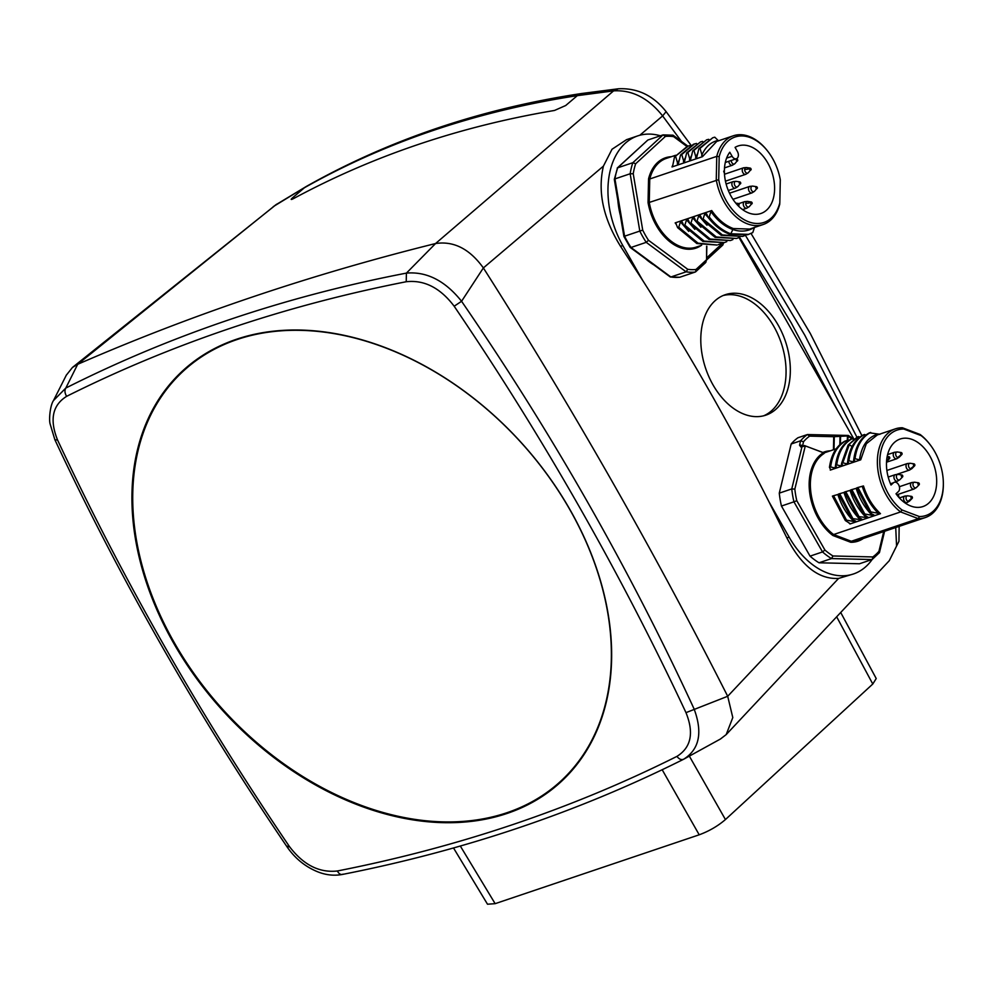 <?xml version="1.0" encoding="UTF-8"?>
<svg xmlns="http://www.w3.org/2000/svg" width="993" height="993" viewBox="0 0 993 993"><rect width="100%" height="100%" fill="white"/><g stroke="black" fill="none" stroke-linecap="round" stroke-linejoin="round"><path stroke-width="1.49" d="M729.781 152.227L732.102 156.273A5.151 3.413 -108.6 0 0 736.384 158.731A5.151 3.413 -108.6 0 0 737.377 151.42L735.068 147.374A35.636 23.621 71.4 0 1 738.109 145.971A35.636 23.621 71.4 0 1 771.884 172.174A35.636 23.621 71.4 0 1 760.899 213.495A35.636 23.621 71.4 0 1 730.078 194.343A35.636 23.621 71.4 0 1 729.781 152.227M719.193 156.646A45.082 29.889 -108.6 0 1 767.887 151.42A45.082 29.889 -108.6 0 1 780.299 179.82L779.815 202.82A45.082 29.889 -108.6 0 1 748.61 221.811A45.082 29.889 -108.6 0 1 718.709 179.646L719.193 156.646L716.76 156.373A46.808 31.031 -108.6 0 1 733.318 135.793A46.808 31.031 -108.6 0 1 749.206 136.463A46.808 31.031 -108.6 0 1 767.366 150.762L767.887 151.42M779.815 202.82L780.299 179.82M779.803 203.913A46.808 31.031 -108.6 0 1 763.245 224.492A46.808 31.031 -108.6 0 1 747.357 223.835A46.808 31.031 -108.6 0 1 716.263 179.82L716.76 156.373L649.757 178.988L649.261 202.435L648.044 202.522L648.553 178.852L649.757 178.988A46.808 31.031 71.4 0 1 666.315 158.408L675.637 155.268M672.869 164.85L672.013 166.948L702.473 156.671L716.747 141.391L733.318 135.793M701.679 245.271L696.242 247.096A46.808 31.031 71.4 0 1 649.261 202.435L718.709 179.646M763.245 224.492L749.715 229.06L733.33 228.551C725.151 225.498 717.951 219.49 711.708 210.553L675.166 222.891L676.432 224.666M695.944 269.5L695.646 271.809L705.489 262.748L706.296 259.98L695.944 269.5A68.703 45.541 -108.6 0 1 687.739 269.302L648.503 240.281A68.703 45.541 -108.6 0 1 642.719 230.128L633.236 173.738A68.703 45.541 -108.6 0 1 635.644 163.783L665.397 136.426A68.703 45.541 -108.6 0 1 673.589 136.624L672.187 135.11M687.876 146.157L673.093 135.222L663.076 134.887L647.846 140.025L617.609 167.842L632.839 162.703L663.076 134.887L665.397 136.426M635.644 163.783L632.839 162.703A70.851 46.969 -108.6 0 0 630.158 173.763L614.94 178.901L624.572 236.21L639.802 231.071L630.158 173.763L633.236 173.738M642.719 230.128L639.802 231.071A70.851 46.969 -108.6 0 0 646.232 242.342L631.002 247.48L670.883 276.985L686.101 271.834L646.232 242.342L648.503 240.281M687.739 269.302L686.101 271.834A70.851 46.969 -108.6 0 0 695.212 272.057L679.733 277.258L670.883 276.985A70.851 46.969 71.4 0 0 679.982 277.196M706.122 261.842L704.881 263.17L706.333 260.389M706.594 257.932L722.643 243.161L722.805 245.048L723.636 242.838M872.177 559.456A77.293 51.239 -108.6 0 1 853.446 573.979A77.293 51.239 -108.6 0 1 789.15 537.163L769.029 501.899C731.059 426.829 689.018 353.136 642.918 280.796L622.81 245.544A77.293 51.239 -108.6 0 1 637.68 135.904A77.293 51.239 -108.6 0 1 660.382 135.793M694.703 218.497L695.857 221.451L697.024 221.054L716.301 236.979L736.583 238.469L739.003 237.501L853.806 438.894M778.115 324.996A63.552 42.128 71.4 0 0 725.238 294.722A63.552 42.128 71.4 0 0 713.011 384.874A63.552 42.128 71.4 0 0 765.876 415.148A63.552 42.128 71.4 0 0 778.115 324.996M617.894 200.71A63.552 42.128 71.4 0 0 620.377 215.469M645.922 259.086A63.552 42.128 71.4 0 0 653.357 264.585M779.282 493.136L791.769 488.928L801.959 446.788L801.053 447.098L799.551 445.224L800.619 440.805A70.851 46.969 -108.6 0 1 807.421 434.549L797.975 437.739A70.851 46.969 71.4 0 0 791.173 443.995L779.282 493.136A70.851 46.969 71.4 0 0 781.454 506.033L810.04 556.142A70.851 46.969 71.4 0 0 819.002 562.783L859.479 563.763L871.966 559.543L831.501 558.575L819.002 562.783M853.446 573.979L838.601 578.423C818.729 579.502 801.488 565.998 786.878 537.921L769.029 501.899M642.918 280.796L620.538 246.301C603.185 218.373 597.476 191.649 603.421 166.116L612.011 149.26L626.533 139.665L637.68 135.904M720.446 739.003L726.181 734.597L732.797 717.567L727.695 696.279C654.039 550.867 572.601 408.086 483.368 267.936C469.677 248.933 453.751 240.79 435.567 243.533C310.958 274.465 191.649 314.719 77.677 364.307L72.489 367.41L66.295 375.205M66.432 374.932L53.473 400.589L65.811 388.052C171.677 334.753 285.214 296.435 406.422 273.112C426.754 271.362 445.137 280.758 461.571 301.276C551.736 432.551 629.239 568.43 694.082 708.928C702.845 732.598 699.37 749.355 683.68 759.211L684.574 758.739L683.68 759.211C681.372 760.179 679.125 759.235 676.941 756.381C571.918 808.91 458.729 847.103 337.359 870.985C319.262 873.008 303.275 864.841 289.397 846.483C200.164 715.047 122.884 579.577 57.582 440.06C49.414 419.778 52.43 405.206 66.63 396.331C171.652 343.814 284.842 305.608 406.211 281.739C424.296 279.716 440.284 287.883 454.173 306.229C543.407 437.665 620.687 573.135 685.989 712.651C694.144 732.933 691.128 747.518 676.941 756.381M899.149 526.377L898.95 541.272L889.281 560.697L896.567 546.026L895.723 527.531M739.586 237.228L791.322 322.998L837.633 410.543M856.885 437.143L804.814 335.224L745.445 235.366M681.459 141.403L662.629 115.908C648.417 98.096 632.069 89.742 613.587 90.872L577.305 95.651C476.988 111.067 386.029 141.763 304.417 187.751L292.798 197.619C290.378 199.767 290.726 200.04 293.829 198.439C373.095 155.715 459.995 126.384 554.541 110.446L565.7 105.519L577.305 95.651L582.121 93.454L618.329 88.787C637.382 87.856 653.32 95.477 666.117 111.65L691.029 145.239M66.63 396.331C64.744 393.203 64.471 390.448 65.811 388.052L77.677 364.307L275.694 204.893L305.956 186.672L273.261 206.631M569.895 509.508A279.281 200.561 -132.6 0 0 185.406 368.391A279.281 200.561 -132.6 0 0 173.676 643.216A279.281 200.561 -132.6 0 0 563.478 779.431A279.281 200.561 -132.6 0 0 569.895 509.508M453.516 847.972L487.501 904.213L495.147 903.667L699.209 834.803C709.151 831.129 717.889 826.039 725.436 819.548L689.341 756.12M836.652 616.777L872.785 684.016L725.436 819.548M872.785 684.016L876.223 678.542L840.699 612.458M189.229 365.66A278.884 200.276 47.4 0 1 191.624 363.252M569.126 773.659A278.884 200.276 47.4 0 1 566.531 775.856M723.14 295.529A63.552 42.128 -108.6 0 1 773.845 326.436A63.552 42.128 -108.6 0 1 763.716 415.782M614.319 179.361L617.609 167.842A70.851 46.969 71.4 0 0 614.94 178.901L614.965 179.907L614.94 178.901M617.212 168.078L647.846 140.025M624.572 236.21L624.572 236.21A70.851 46.969 71.4 0 0 631.002 247.48L630.232 246.45L631.002 247.48M630.232 247.468L670.362 277.035M802.543 446.167L803.486 441.761L800.619 440.805L791.173 443.995M810.04 556.142L822.527 551.934L793.941 501.825L781.454 506.033M883.72 531.59L878.942 551.301A68.703 45.541 -108.6 0 1 872.822 556.936L832.99 555.981A68.703 45.541 -108.6 0 1 824.91 550.01L796.783 500.695L793.941 501.825A70.851 46.969 -108.6 0 1 791.769 488.928L794.834 489.09L805.211 446.229L804.516 445.522L801.959 446.788L804.764 446.043M925.315 517.552A46.808 31.031 -108.6 0 1 918.314 518.644L919.406 516.559L902.029 509.98A45.082 29.889 -108.6 0 1 879.81 460.74A45.082 29.889 -108.6 0 1 903.742 429.013L921.119 435.604A45.082 29.889 -108.6 0 1 929.957 444.479A45.082 29.889 -108.6 0 1 943.35 484.174L943.338 485.018A46.808 31.031 -108.6 0 1 943.338 485.701A46.808 31.031 -108.6 0 1 925.315 517.552L858.312 540.155A46.808 31.031 71.4 0 1 851.311 541.259L850.765 542.29L832.904 535.512L833.611 534.544L851.311 541.259L918.314 518.644L900.614 511.929L833.611 534.544A46.808 31.031 71.4 0 1 810.797 491.87A46.808 31.031 71.4 0 1 823.979 453.553L824.451 453.019M902.029 509.98L900.614 511.929A46.808 31.031 -108.6 0 1 877.378 460.702A46.808 31.031 -108.6 0 1 895.388 428.852A46.808 31.031 -108.6 0 1 902.401 427.76L920.101 434.475A46.808 31.031 -108.6 0 1 929.436 443.821L929.957 444.479M880.456 513.679C872.735 506.393 867.063 497.145 863.451 485.949L857.927 487.501L870.873 511.941L869.707 512.326L874.361 515.739L880.456 513.679L870.873 511.941M848.692 522.715L849.996 523.956L874.361 515.739L864.791 513.989L863.625 514.386L866.963 516.546M830.396 469.155L830.26 470.099L860.72 459.821L866.293 443.759L877.291 434.971M824.103 453.031L804.653 445.621M823.979 453.553A0.856 0.633 58 0 1 823.023 452.994A47.664 31.602 71.4 0 0 809.605 492.056A47.664 31.602 71.4 0 0 832.904 535.512M943.35 484.174A45.082 29.889 -108.6 0 1 919.406 516.559M896.009 493.782A35.636 23.621 71.4 0 0 922.969 506.554A35.636 23.621 71.4 0 0 933.966 465.233A35.636 23.621 71.4 0 0 900.179 439.018A35.636 23.621 71.4 0 0 891.019 485.031L893.464 482.784A5.151 3.413 -108.6 0 1 894.308 482.275A5.151 3.413 -108.6 0 1 898.926 485.378A5.151 3.413 -108.6 0 1 898.454 491.523L896.009 493.782M902.401 427.76L903.742 429.013M921.119 435.604L920.101 434.475M824.413 453.044L804.342 445.559M799.551 445.224A2.147 1.105 13.6 0 1 802.518 445.783L802.679 445.845M848.134 440.842L847.439 435.939L833.723 436.709L809.618 436.126L807.421 434.549L848.283 435.455L853.558 438.844M848.221 437.057L849.449 437.081L848.283 435.455M878.942 551.301L878.78 553.287M884.602 531.292L879.438 552.629L872.276 559.394L872.822 556.936M832.99 555.981L831.501 558.575A70.851 46.969 -108.6 0 1 822.527 551.934L824.91 550.01M849.66 523.286L845.341 520.555L832.395 496.115L833.574 495.718L846.52 520.158L845.341 520.555M833.574 495.718L839.073 494.166M867.932 517.117L868.267 517.8L857.53 516.434L862.185 519.848L851.435 518.495L856.09 521.908L846.52 520.158M837.869 494.526C841.369 505.387 846.806 514.461 854.166 521.759M855.755 521.226L854.787 520.655M851.435 518.495L838.489 494.055L845.18 492.106M861.85 519.178L860.881 518.594M843.963 492.478C847.463 503.327 852.888 512.4 860.261 519.711M857.53 516.434L844.584 491.994L851.262 490.058M850.058 490.418C853.558 501.279 858.982 510.352 866.355 517.651M863.625 514.386L850.666 489.946L857.356 487.997M856.152 488.37C859.64 499.206 865.077 508.292 872.45 515.59M874.026 515.069L873.058 514.486M869.707 512.326L856.76 487.886L857.927 487.501M862.234 486.309C865.735 497.145 871.159 506.231 878.532 513.542M851.833 489.549L864.791 513.989M845.751 491.609L858.697 516.05M839.656 493.658L852.602 518.098M854.973 461.348L853.819 459.114C855.668 446.118 860.894 437.354 869.496 432.811L879.897 434.289M860.72 459.821L859.479 459.833C861.626 445.584 867.808 437.019 878.035 434.127M870.662 432.427C862.073 436.957 856.847 445.733 854.985 458.716L859.479 459.833M854.985 458.716L853.819 459.114L853.397 461.882L854.625 461.882L854.762 460.926M848.878 463.408L847.724 461.174C849.586 448.178 854.812 439.415 863.401 434.872L866.194 434.835M864.568 434.475C855.978 439.018 850.753 447.781 848.891 460.777L853.397 461.882M848.891 460.777L847.724 461.174L847.302 463.942L848.543 463.942L848.667 462.986M842.796 465.456L841.642 463.222L841.208 465.99L842.449 465.99L842.573 465.034M852.093 446.527L849.276 444.703L842.809 462.825L841.642 463.222L848.109 445.087L857.319 436.932L860.099 436.883M842.809 462.825L847.302 463.942M836.702 467.517L835.547 465.283C837.409 452.262 842.635 443.499 851.224 438.993L854.017 438.943M852.391 438.596C843.802 443.114 838.576 451.877 836.714 464.885L841.208 465.99M836.714 464.885L835.547 465.283L835.113 468.051L836.354 468.051L836.478 467.095M830.607 469.577L829.453 467.343C831.302 454.347 836.528 445.584 845.13 441.041L847.923 441.004L847.96 436.994M846.297 440.644C837.695 445.187 832.469 453.95 830.632 466.946L835.113 468.051M830.632 466.946L829.453 467.343M848.109 445.087L858.486 436.535M711.708 210.553L710.914 211.596C717.182 220.434 724.394 226.379 732.549 229.42C740.691 232.25 748.052 231.518 754.593 227.211L752.768 232.585L747.592 234.758L729.619 234.187C721.65 231.232 714.463 225.622 708.034 217.33L709.201 216.946L710.914 211.596M706.892 214.389L708.034 217.33M700.797 216.449L701.939 219.391L703.106 218.994L704.819 213.656L705.626 212.614L706.408 213.123M709.201 216.946C715.63 225.225 722.817 230.835 730.798 233.802L748.759 234.36M704.819 213.656L713.061 223.127M697.024 221.054L698.737 215.717L699.531 214.674L700.313 215.183M698.737 215.717L706.991 225.2M688.608 220.558L689.763 223.499L690.929 223.102L692.642 217.765L693.437 216.722L694.219 217.231M692.642 217.765L700.897 227.26M682.526 222.618L683.668 225.56L684.835 225.163L686.548 219.825L687.342 218.783L688.137 219.292M690.929 223.102L710.194 239.028L730.488 240.529L732.908 239.561M675.948 223.4L677.574 227.608L678.74 227.223L680.453 221.873L681.248 220.831L682.042 221.34M680.453 221.873L688.72 231.369M678.74 227.223L698.029 243.148L717.132 245.035L696.863 243.546L677.574 227.608M718.299 244.638L720.719 243.67M684.835 225.163L704.124 241.1L724.394 242.577L726.802 241.622M724.394 242.577L702.957 241.485L683.668 225.56M730.488 240.529L709.014 239.425L689.763 223.499M736.583 238.469L715.134 237.377L695.857 221.451M703.106 218.994L722.395 234.931L742.677 236.421L745.11 235.44M742.677 236.421L721.228 235.329L701.939 219.391M672.807 165.235L674.495 156.968L687.33 146.343M690.495 145.512L688.385 145.983L674.495 156.968M702.473 156.671L700.028 148.354L698.861 148.739L696.378 158.719L693.946 150.402L692.779 150.799L690.284 160.779L687.851 152.463L686.684 152.86L684.189 162.827L681.757 154.523L680.59 154.908L678.095 164.888L675.674 156.571M679.696 159.004L677.313 163.708M696.577 143.451L694.504 143.923L681.757 154.523M685.791 156.956L683.407 161.648M702.672 141.391L700.586 141.862L687.851 152.463M691.885 154.896L689.502 159.6M708.766 139.33L706.681 139.802L693.946 150.402M697.967 152.848L695.584 157.539M700.028 148.354L712.763 137.754L714.774 137.183L718.547 140.882M717.579 140.534C710.467 142.297 705.167 147.287 701.679 155.479M698.861 148.739L712.775 137.742M692.779 150.799L706.681 139.802M686.684 152.86L700.586 141.862M680.59 154.908L693.449 144.283M192.99 362.197A278.661 200.114 -132.6 0 0 192.195 362.929L183.395 371.022A278.661 200.114 47.4 0 1 569.721 509.409A278.661 200.114 47.4 0 1 560.697 781.218A278.661 200.114 47.4 0 1 174.383 642.819A278.661 200.114 47.4 0 1 183.395 371.022M560.697 781.218L569.498 773.125A278.661 200.114 -132.6 0 0 570.292 772.38M726.603 158.135L732.102 156.273M671.355 156.708A47.664 31.602 71.4 0 0 648.553 178.852M706.842 246.202L706.544 260.203L706.594 246.177M673.589 136.624L686.92 146.48M648.044 202.522A47.664 31.602 71.4 0 0 701.294 245.395M786.878 537.921L789.15 537.163M685.989 712.651L727.695 696.279L838.601 578.423M454.173 306.229L461.571 301.276L483.368 267.936L603.421 166.116M639.815 135.259L662.629 115.908L666.117 111.65M406.211 281.739L406.422 273.112L435.567 243.533L613.587 90.872L618.316 88.787M622.81 245.544L620.538 246.301M53.473 400.576C50.159 405.417 48.818 419.331 50.097 423.887L54.876 439.738L57.582 440.06M287.933 845.986C286.667 847.377 287.163 847.55 289.397 846.483M343.081 874.15C340.897 875.081 338.998 874.014 337.359 870.985M662.182 769.736L699.209 834.803M495.147 903.667L460.318 846.036M276.675 204.186L72.501 367.41M796.783 500.695A68.703 45.541 -108.6 0 1 794.834 489.09M850.765 542.29A47.664 31.602 71.4 0 0 863.364 538.454M849.449 437.081A68.703 45.541 -108.6 0 1 851.969 438.732M836.18 448.836L825.344 452.498A46.808 31.031 71.4 0 0 824.153 452.932M893.464 482.784L890.485 483.79M908.372 470.012A3.438 2.271 -108.6 0 1 906.075 466.71A3.438 2.271 -108.6 0 1 907.341 463.545L910.233 463.284A2.917 1.936 71.4 0 0 908.471 465.556A2.917 1.936 71.4 0 0 910.469 468.82A2.917 1.936 71.4 0 0 911.996 468.522L909.538 470.061A3.438 2.271 -108.6 0 1 908.372 470.012M910.581 463.383A2.917 1.936 71.4 0 0 910.233 463.284L914.019 463.855A1.067 0.708 -108.6 0 1 914.156 463.892M910.469 468.82L914.106 465.878A1.067 0.708 -108.6 0 1 914.019 463.855L914.665 465.767A1.067 0.708 -108.6 0 1 914.106 465.878M914.416 464.054A1.067 0.708 -108.6 0 1 914.665 465.767L911.996 468.522M895.587 458.704A3.438 2.271 -108.6 0 1 893.29 455.402A3.438 2.271 -108.6 0 1 894.556 452.249L897.436 451.976A2.917 1.936 71.4 0 0 895.686 454.248A2.917 1.936 71.4 0 0 897.672 457.525A2.917 1.936 71.4 0 0 899.211 457.214L896.753 458.754A3.438 2.271 -108.6 0 1 895.587 458.704M897.796 452.076A2.917 1.936 71.4 0 0 897.436 451.976L901.234 452.547A1.067 0.708 -108.6 0 1 901.359 452.585M897.672 457.525L901.321 454.571A1.067 0.708 -108.6 0 1 901.234 452.547L901.88 454.459A1.067 0.708 -108.6 0 1 901.321 454.571M901.632 452.746A1.067 0.708 -108.6 0 1 901.88 454.459L899.211 457.214M886.6 460.64L889.008 458.704A1.067 0.708 -108.6 0 1 889.045 456.706M889.318 456.879A1.067 0.708 -108.6 0 1 889.008 458.704M896.282 481.133A3.438 2.271 -108.6 0 1 893.985 477.832A3.438 2.271 -108.6 0 1 895.252 474.679L898.131 474.406A2.917 1.936 71.4 0 0 896.381 476.677A2.917 1.936 71.4 0 0 898.367 479.954A2.917 1.936 71.4 0 0 899.906 479.644L897.449 481.183A3.438 2.271 -108.6 0 1 896.282 481.133M898.491 474.505A2.917 1.936 71.4 0 0 898.131 474.406L901.929 474.977A1.067 0.708 -108.6 0 1 902.054 475.014M902.016 477A1.067 0.708 -108.6 0 1 901.929 474.977L902.575 476.888A1.067 0.708 -108.6 0 1 902.016 477M902.327 475.175A1.067 0.708 -108.6 0 1 902.575 476.888L899.906 479.644M912.84 488.966A3.438 2.271 -108.6 0 1 910.544 485.664A3.438 2.271 -108.6 0 1 911.81 482.511L914.702 482.238A2.917 1.936 71.4 0 0 912.939 484.51A2.917 1.936 71.4 0 0 914.938 487.786A2.917 1.936 71.4 0 0 916.465 487.476L914.007 489.015A3.438 2.271 -108.6 0 1 912.84 488.966M915.05 482.337A2.917 1.936 71.4 0 0 914.702 482.238L918.5 482.809A1.067 0.708 -108.6 0 1 918.624 482.846M918.587 484.832A1.067 0.708 -108.6 0 1 918.5 482.809L919.146 484.721A1.067 0.708 -108.6 0 1 918.587 484.832M918.885 483.008A1.067 0.708 -108.6 0 1 919.146 484.721L916.465 487.476M905.914 502.532A3.438 2.271 -108.6 0 1 903.63 499.231A3.438 2.271 -108.6 0 1 904.884 496.078L907.776 495.817A2.917 1.936 71.4 0 0 906.013 498.089A2.917 1.936 71.4 0 0 908.012 501.353A2.917 1.936 71.4 0 0 909.538 501.043L907.081 502.582A3.438 2.271 -108.6 0 1 905.914 502.532M908.123 495.904A2.917 1.936 71.4 0 0 907.776 495.817L911.574 496.388A1.067 0.708 -108.6 0 1 911.698 496.413M908.012 501.353L911.661 498.412A1.067 0.708 -108.6 0 1 911.574 496.388L912.219 498.3A1.067 0.708 -108.6 0 1 911.661 498.412M911.959 496.587A1.067 0.708 -108.6 0 1 912.219 498.3L909.538 501.043M897.424 495.644A1.067 0.708 -108.6 0 1 898.144 495.259M898.404 495.433A1.067 0.708 -108.6 0 1 898.665 497.133L898.218 495.284L896.977 495.073M803.387 445.596L801.81 446.13A2.147 1.427 71.4 0 0 801.053 447.098M830.384 450.797A47.664 31.602 71.4 0 0 822.924 452.473M803.486 441.761A68.703 45.541 -108.6 0 1 809.618 436.126M833.45 449.767L833.723 436.709M834.294 436.659L834.021 449.568M839.83 444.69L840.028 435.815M840.587 435.778L840.413 444.181M847.327 440.867L847.439 435.939M847.687 436.001L847.588 440.929M730.798 233.802L733.33 228.551M686.548 219.825L694.827 229.321M743.285 203.999A3.438 2.271 -108.6 0 1 744.613 201.666L747.506 201.405A2.917 1.936 71.4 0 0 745.731 203.441A2.917 1.936 71.4 0 0 746.997 206.47A2.917 1.936 71.4 0 0 749.268 206.631L746.81 208.17A3.438 2.271 -108.6 0 1 743.285 203.999M745.731 203.441L750.646 202.721A1.067 0.708 -108.6 0 1 752.123 203.006M752.148 203.28A1.067 0.708 -108.6 0 1 750.646 202.721M748.486 188.707A3.438 2.271 -108.6 0 1 749.802 186.374L752.694 186.113A2.917 1.936 71.4 0 0 750.931 188.149A2.917 1.936 71.4 0 0 752.185 191.177A2.917 1.936 71.4 0 0 754.457 191.339L751.999 192.878A3.438 2.271 -108.6 0 1 748.486 188.707M757.349 187.987A1.067 0.708 -108.6 0 1 755.847 187.429A1.067 0.708 -108.6 0 1 757.324 187.714M742.243 170.151A3.438 2.271 -108.6 0 1 743.558 167.805L746.451 167.544A2.917 1.936 71.4 0 0 744.688 169.58A2.917 1.936 71.4 0 0 745.942 172.621A2.917 1.936 71.4 0 0 748.213 172.782L745.755 174.321A3.438 2.271 -108.6 0 1 742.243 170.151M744.688 169.58L749.603 168.86A1.067 0.708 -108.6 0 1 751.08 169.145M751.105 169.431A1.067 0.708 -108.6 0 1 749.603 168.86M724.505 167.904L732.362 165.248A3.438 2.271 -108.6 0 1 728.85 161.276M731.295 160.444A2.917 1.936 71.4 0 0 731.295 160.518A2.917 1.936 71.4 0 0 732.549 163.547A2.917 1.936 71.4 0 0 734.832 163.708L732.362 165.248M737.712 160.357A1.067 0.708 -108.6 0 1 736.21 159.799A1.067 0.708 -108.6 0 1 737.687 160.084M731.853 183.953A3.438 2.271 -108.6 0 1 733.169 181.62L736.061 181.347A2.917 1.936 71.4 0 0 736.061 181.347A2.917 1.936 71.4 0 0 734.299 183.395A2.917 1.936 71.4 0 0 735.552 186.423A2.917 1.936 71.4 0 0 737.824 186.585L735.366 188.124A3.438 2.271 -108.6 0 1 731.853 183.953M740.716 183.233A1.067 0.708 -108.6 0 1 739.214 182.662A1.067 0.708 -108.6 0 1 740.691 182.96M739.09 204.781A1.067 0.708 -108.6 0 1 737.588 204.21A1.067 0.708 -108.6 0 1 739.065 204.508M725.3 162.48L736.384 158.731M722.805 245.048L706.557 259.992M720.595 738.929L684.574 758.739M889.281 560.697L726.181 734.597M751.043 233.454L810.251 333.4L861.912 435.679M305.956 186.659C389.182 139.665 481.233 108.585 582.121 93.441M54.876 439.738C120.327 579.589 197.781 715.382 287.238 847.116C294.784 857.964 304.317 865.933 315.824 871.01C324.587 874.907 333.375 876.074 342.188 874.485C464.165 850.517 577.938 812.113 683.544 759.297M630.133 247.369L623.902 236.446L614.319 179.435M877.291 434.959L895.388 428.852M897.449 481.183L894.308 482.275M886.873 470.459L907.341 463.545M896.791 474.369L909.538 470.061M887.605 454.595L894.556 452.249M886.501 462.217L896.753 458.754M886.898 461.335L889.567 458.592L889.132 456.73L887.183 456.42M888.189 477.05L895.252 474.679M899.385 486.707L911.81 482.511M896.778 494.824L914.007 489.015M899.385 497.94L904.884 496.078M905.38 503.166L907.081 502.582M694.504 143.923L693.337 144.32M688.385 145.983L687.218 146.381M738.693 203.664L744.613 201.666M742.59 209.597L746.81 208.17M749.268 206.631L752.235 203.155L751.291 201.976L747.506 201.405M729.52 193.213L749.802 186.374M732.958 199.308L751.999 192.878M754.457 191.339L757.423 187.863L756.492 186.684L752.694 186.113M724.493 174.247L743.558 167.805M725.449 181.173L745.755 174.321M748.213 172.782L751.18 169.306L750.249 168.115L746.451 167.544M734.832 163.708L737.799 160.233L735.887 158.905M726.119 184.003L733.169 181.62M728.316 190.507L735.366 188.124M737.824 186.585L740.79 183.109L739.859 181.918L736.061 181.347M735.763 203.106L738.233 203.478L739.164 204.657L738.333 205.936M724.319 173.08L723.674 171.168"/></g></svg>
